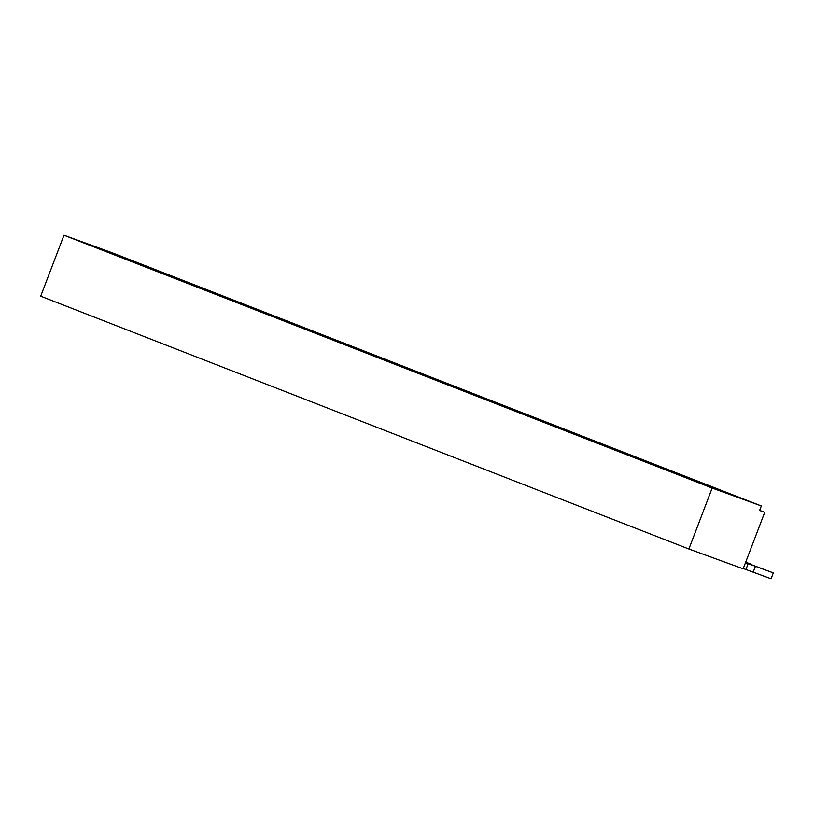 <?xml version="1.0" encoding="UTF-8"?>
<svg xmlns="http://www.w3.org/2000/svg" width="814" height="814" viewBox="0 0 814 814"><rect width="100%" height="100%" fill="white"/><g stroke="black" fill="none" stroke-linecap="round" stroke-linejoin="round"><path stroke-width="1.22" d="M745.553 562.525L773.3 572.903L745.502 562.657M745.695 562.138L751.902 564.56L745.644 562.281M743.263 568.528L745.929 569.505L748.168 563.634M745.929 569.505L771.062 578.785L773.3 572.903M753.133 572.252L755.382 566.381M764.712 512.352L743.151 568.803L688.878 549.023L712.158 488.054L761.314 505.962L759.594 510.48L764.712 512.352L759.635 510.368M688.878 549.023L40.7 296.194L63.98 235.215L113.136 253.134L761.314 505.962M63.98 235.215L712.158 488.054"/></g></svg>

